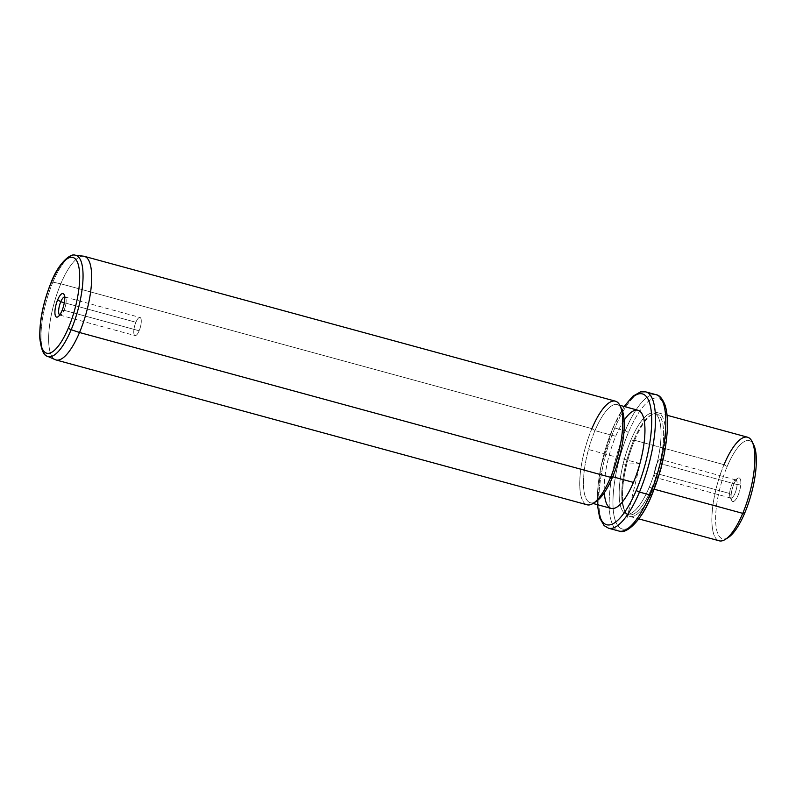 <?xml version="1.0" encoding="UTF-8"?>
<svg xmlns="http://www.w3.org/2000/svg" width="796" height="796" viewBox="0 0 796 796"><rect width="100%" height="100%" fill="white"/><g stroke="black" fill="none" stroke-linecap="round" stroke-linejoin="round"><path stroke-width="0.6" stroke-dasharray="3.98 2.98" d="M737.106 484.545L661.973 464.058A9.393 2.935 105.3 0 1 659.595 473.441A9.393 2.935 105.3 0 1 655.775 477.59A9.393 2.935 105.3 0 1 654.511 472.983L729.643 493.47A9.393 2.935 -74.7 0 0 730.907 498.077A9.393 2.935 -74.7 0 0 734.718 493.928A9.393 2.935 -74.7 0 0 737.106 484.545L740.817 483.908A12.219 3.821 105.3 0 1 735.385 500.027A12.219 3.821 105.3 0 1 731.116 495.52A12.219 3.821 105.3 0 1 736.549 479.411A12.219 3.821 105.3 0 1 740.817 483.908A12.219 3.821 -74.7 0 0 737.793 478.257A12.219 3.821 -74.7 0 0 731.116 495.52L729.643 493.47A9.393 2.935 105.3 0 1 734.778 480.197A9.393 2.935 105.3 0 1 737.106 484.545A9.393 2.935 105.3 0 1 734.121 495.142A9.393 2.935 105.3 0 1 730.111 497.321A9.393 2.935 105.3 0 1 729.643 493.47L731.116 495.52A12.219 3.821 -74.7 0 0 731.723 500.525A12.219 3.821 -74.7 0 0 736.937 497.689A12.219 3.821 -74.7 0 0 740.817 483.908L737.106 484.545A9.393 2.935 -74.7 0 0 735.842 479.948A9.393 2.935 -74.7 0 0 732.031 484.087A9.393 2.935 -74.7 0 0 729.643 493.47L654.511 472.983A9.393 2.935 -74.7 0 0 657.794 476.446A9.393 2.935 -74.7 0 0 661.973 464.058A9.393 2.935 -74.7 0 0 658.7 460.595A9.393 2.935 -74.7 0 0 654.511 472.983A9.393 2.935 105.3 0 1 656.899 463.6A9.393 2.935 105.3 0 1 660.72 459.461A9.393 2.935 105.3 0 1 661.973 464.058L737.106 484.545M752.797 443.292A50.884 15.89 -74.7 0 0 727.096 466.655A50.884 15.89 -74.7 0 0 715.614 518.644A50.884 15.89 -74.7 0 0 726.897 538.265M728.36 537.449A50.884 15.89 105.3 0 1 715.624 520.186A50.884 15.89 105.3 0 1 727.096 466.655L724.012 464.665A53.71 16.776 -74.7 0 0 711.903 521.171A53.71 16.776 -74.7 0 0 725.355 539.399M719.246 540.822A53.71 16.776 105.3 0 1 724.012 464.665L727.096 466.655A50.884 15.89 105.3 0 1 753.653 444.735M724.012 464.665L634.641 440.288A53.71 16.776 -74.7 0 0 629.865 516.455A53.71 16.776 -74.7 0 0 653.357 488.983L654.163 489.202L653.357 488.983A53.71 16.776 -74.7 0 0 658.133 412.825A53.71 16.776 -74.7 0 0 634.641 440.288L724.012 464.665A53.71 16.776 105.3 0 1 747.504 437.193M634.641 440.288L633.586 440.576A52.297 16.338 -74.7 0 0 624.532 510.515A52.297 16.338 -74.7 0 0 651.815 487.988L653.357 488.983A53.71 16.776 105.3 0 1 625.328 512.117A53.71 16.776 105.3 0 1 634.641 440.288A53.71 16.776 105.3 0 1 652.023 414.248A53.71 16.776 105.3 0 1 665.466 432.477A53.71 16.776 105.3 0 1 653.357 488.983L651.815 487.988A52.297 16.338 -74.7 0 0 663.605 432.964A52.297 16.338 -74.7 0 0 650.511 415.223A52.297 16.338 -74.7 0 0 633.586 440.576L634.641 440.288M633.586 440.576L630.999 439.87A52.297 16.338 -74.7 0 0 626.352 514.027A52.297 16.338 -74.7 0 0 649.228 487.281L651.815 487.988A52.297 16.338 105.3 0 1 628.94 514.733A52.297 16.338 105.3 0 1 633.586 440.576A52.297 16.338 105.3 0 1 656.461 413.83A52.297 16.338 105.3 0 1 651.815 487.988L649.228 487.281A52.297 16.338 -74.7 0 0 653.874 413.124A52.297 16.338 -74.7 0 0 630.999 439.87L633.586 440.576M651.655 494.983A67.839 21.194 105.3 0 1 615.616 521.45A67.839 21.194 105.3 0 1 628.293 432.825A2.826 1.055 22.8 0 0 625.208 430.835A70.665 22.069 105.3 0 1 656.113 394.697A70.665 22.069 -74.7 0 0 625.208 430.835A2.826 1.055 -157.2 0 1 628.293 432.825A67.839 21.194 105.3 0 1 664.541 405.532A67.839 21.194 105.3 0 1 651.934 494.336A67.839 21.194 -74.7 0 0 664.541 405.532A67.839 21.194 -74.7 0 0 628.293 432.825A67.839 21.194 -74.7 0 0 615.686 521.619A67.839 21.194 -74.7 0 0 651.934 494.336A2.826 1.055 -157.2 0 1 651.954 494.724M649.228 487.281A52.297 16.338 105.3 0 1 621.278 508.316A52.297 16.338 105.3 0 1 630.999 439.87A52.297 16.338 105.3 0 1 658.939 418.835A52.297 16.338 105.3 0 1 649.228 487.281M625.208 430.835A70.665 22.069 -74.7 0 0 618.93 531.051A70.665 22.069 105.3 0 1 625.208 430.835L614.84 428.009L625.208 430.835M645.755 391.871A70.665 22.069 -74.7 0 0 614.84 428.009A70.665 22.069 -74.7 0 0 608.562 528.226A70.665 22.069 105.3 0 1 614.84 428.009A70.665 22.069 105.3 0 1 645.755 391.871M624.432 406.567A67.839 21.194 -74.7 0 0 612.741 428.586A2.826 1.055 -157.2 0 1 612.731 428.198A2.826 1.055 -157.2 0 1 614.84 428.009A2.826 1.055 22.8 0 0 612.731 428.198A2.826 1.055 22.8 0 0 612.741 428.586A67.839 21.194 -74.7 0 0 597.657 504.744A67.839 21.194 105.3 0 1 612.741 428.586A67.839 21.194 105.3 0 1 624.432 406.567M624.074 420.338A50.884 15.89 -74.7 0 0 615.696 436.278A50.884 15.89 -74.7 0 0 604.343 492.694M611.179 508.425A50.884 15.89 105.3 0 1 615.696 436.278L594.97 430.626A50.884 15.89 -74.7 0 0 590.453 502.774A50.884 15.89 -74.7 0 0 594.781 502.236M620.681 407.263A50.884 15.89 -74.7 0 0 617.228 404.597A50.884 15.89 -74.7 0 0 594.97 430.626L615.696 436.278A50.884 15.89 105.3 0 1 637.954 410.248M596.244 501.42A50.884 15.89 105.3 0 1 583.498 484.157A50.884 15.89 105.3 0 1 594.97 430.626L591.896 428.636A53.71 16.776 -74.7 0 0 579.777 485.142A53.71 16.776 -74.7 0 0 593.229 503.361M587.12 504.793A53.71 16.776 105.3 0 1 591.896 428.636L594.97 430.626A50.884 15.89 105.3 0 1 621.527 408.706M84.296 256.332A53.71 16.776 -74.7 0 0 60.804 283.804L591.896 428.636L60.804 283.804A53.71 16.776 -74.7 0 0 56.038 359.961M591.896 428.636A53.71 16.776 105.3 0 1 615.378 401.164M52.894 282.152A52.456 16.388 -74.7 0 0 47.511 356.29A52.456 16.388 105.3 0 1 52.894 282.152L60.804 283.804L52.894 282.152A2.826 1.055 22.8 0 0 51.133 282.421A2.826 1.055 -157.2 0 1 52.894 282.152A52.456 16.388 105.3 0 1 75.093 255.178A52.456 16.388 -74.7 0 0 52.894 282.152M55.302 359.702A53.71 16.776 105.3 0 1 60.804 283.804A53.71 16.776 105.3 0 1 83.53 256.183M64.028 310.291A9.393 2.935 -74.7 0 0 65.66 297.724A9.393 2.935 -74.7 0 0 64.635 296.928A9.393 2.935 105.3 0 1 64.864 296.968A9.393 2.935 105.3 0 1 64.028 310.291L61.929 310.858L64.028 310.291L139.161 330.778A9.393 2.935 -74.7 0 0 139.996 317.455A9.393 2.935 -74.7 0 0 135.887 322.261L64.277 302.729L135.887 322.261A9.393 2.935 -74.7 0 0 135.051 335.584A9.393 2.935 -74.7 0 0 139.161 330.778L64.028 310.291A9.393 2.935 105.3 0 1 59.919 315.097A9.393 2.935 105.3 0 1 59.7 315.007A9.393 2.935 -74.7 0 0 60.993 314.838A9.393 2.935 -74.7 0 0 64.028 310.291M135.887 322.261A9.393 2.935 105.3 0 1 140.902 318.48A9.393 2.935 105.3 0 1 139.161 330.778A9.393 2.935 105.3 0 1 134.136 334.559A9.393 2.935 105.3 0 1 135.887 322.261M626.969 518.315L640.113 463.58L621.706 464.277M640.113 463.58L588.294 449.451M730.907 498.077L655.775 477.59M629.865 516.455L638.81 518.893M658.133 412.825L667.068 415.263M624.532 510.515L625.328 512.117M650.511 415.223L652.023 414.248M626.352 514.027L628.94 514.733M653.874 413.124L656.461 413.83M624.134 406.487L612.731 428.198L600.632 467.899L597.368 504.654M590.453 502.774L593.05 503.48M617.228 404.597L619.815 405.303M64.048 294.52L65.66 297.724M57.979 316.788L60.993 314.838M64.864 296.968L139.996 317.455M59.919 315.097L135.051 335.584M737.793 478.257L734.778 480.197M731.723 500.525L730.111 497.321M735.842 479.948L660.72 459.461"/><path stroke-width="1.19" d="M726.897 538.265A50.884 15.89 -74.7 0 0 744.837 512.783A50.884 15.89 -74.7 0 0 752.797 443.292M725.355 539.399A53.71 16.776 -74.7 0 0 742.738 513.36L744.837 512.783A50.884 15.89 105.3 0 1 728.36 537.449L725.355 539.399M752.041 441.531L753.653 444.735A50.884 15.89 105.3 0 1 744.837 512.783L742.738 513.36A53.71 16.776 -74.7 0 0 752.041 441.531A53.71 16.776 -74.7 0 0 724.012 464.665M667.068 415.263L747.504 437.193A53.71 16.776 105.3 0 1 742.738 513.36L654.163 489.202L742.738 513.36A53.71 16.776 105.3 0 1 719.246 540.822L638.81 518.893M597.368 504.654L599.657 517.898L604.104 525.609L608.562 528.226A70.665 22.069 -74.7 0 0 639.477 492.077L649.835 494.903L639.477 492.077A70.665 22.069 105.3 0 1 608.562 528.226L618.93 531.051A70.665 22.069 -74.7 0 0 649.835 494.903A70.665 22.069 105.3 0 1 618.93 531.051C625.875 534.892 641.904 520.753 651.954 494.724A2.826 1.055 -157.2 0 1 649.835 494.903A70.665 22.069 -74.7 0 0 656.113 394.697A70.665 22.069 105.3 0 1 649.835 494.903A2.826 1.055 22.8 0 0 651.954 494.724A2.826 1.055 22.8 0 0 651.934 494.336A67.839 21.194 105.3 0 1 651.655 494.983M639.477 492.077A70.665 22.069 -74.7 0 0 645.755 391.871A70.665 22.069 105.3 0 1 639.477 492.077A2.826 1.055 -157.2 0 1 636.392 490.097A67.839 21.194 -74.7 0 0 651.009 409.532A67.839 21.194 -74.7 0 0 624.432 406.567A67.839 21.194 105.3 0 1 651.009 409.532A67.839 21.194 105.3 0 1 636.392 490.097A2.826 1.055 22.8 0 0 639.477 492.077M597.657 504.744A67.839 21.194 -74.7 0 0 636.392 490.097A67.839 21.194 105.3 0 1 597.657 504.744M604.343 492.694A50.884 15.89 -74.7 0 0 633.437 482.406A50.884 15.89 -74.7 0 0 644.352 421.671A50.884 15.89 -74.7 0 0 624.074 420.338M594.781 502.236A50.884 15.89 -74.7 0 0 612.711 476.754L633.437 482.406A50.884 15.89 105.3 0 1 611.179 508.425L593.05 503.48M619.815 405.303L637.954 410.248A50.884 15.89 105.3 0 1 633.437 482.406L612.711 476.754A50.884 15.89 -74.7 0 0 620.681 407.263M593.229 503.361A53.71 16.776 -74.7 0 0 610.612 477.331L612.711 476.754A50.884 15.89 105.3 0 1 596.244 501.42L593.229 503.361M619.915 405.492L621.527 408.706A50.884 15.89 105.3 0 1 612.711 476.754L610.612 477.331A53.71 16.776 -74.7 0 0 619.915 405.492A53.71 16.776 -74.7 0 0 591.896 428.636M56.038 359.961A53.71 16.776 -74.7 0 0 79.52 332.499L610.612 477.331A53.71 16.776 105.3 0 1 587.12 504.793L56.038 359.961M610.612 477.331L79.52 332.499A53.71 16.776 -74.7 0 0 84.296 256.332L615.378 401.164A53.71 16.776 105.3 0 1 610.612 477.331M47.511 356.29A52.456 16.388 -74.7 0 0 71.172 329.713L79.52 332.499A53.71 16.776 105.3 0 1 55.302 359.702L47.511 356.29C43.8 355.802 41.223 349.802 39.8 338.28C39.352 320.977 43.133 302.351 51.133 282.421A2.826 1.055 22.8 0 0 51.143 282.809A49.66 15.512 -74.7 0 0 41.919 347.812A49.66 15.512 -74.7 0 0 68.456 327.833A2.826 1.055 22.8 0 0 71.172 329.713A52.456 16.388 -74.7 0 0 75.093 255.178A52.456 16.388 105.3 0 1 71.172 329.713A52.456 16.388 105.3 0 1 47.511 356.29M83.53 256.183A53.71 16.776 105.3 0 1 79.52 332.499L71.172 329.713A2.826 1.055 -157.2 0 1 68.456 327.833A49.66 15.512 -74.7 0 0 77.68 262.829A49.66 15.512 -74.7 0 0 51.143 282.809A2.826 1.055 -157.2 0 1 51.133 282.421C58.277 263.367 70.705 252.969 75.093 255.178L83.53 256.183M51.143 282.809A49.66 15.512 105.3 0 1 77.68 262.829A49.66 15.512 105.3 0 1 68.456 327.833A49.66 15.512 105.3 0 1 41.919 347.812A49.66 15.512 105.3 0 1 51.143 282.809M61.929 310.858A12.219 3.821 -74.7 0 0 64.207 294.868A12.219 3.821 -74.7 0 0 57.67 299.784A12.219 3.821 -74.7 0 0 55.402 315.783A12.219 3.821 -74.7 0 0 61.929 310.858A12.219 3.821 105.3 0 1 57.979 316.788A12.219 3.821 105.3 0 1 54.914 312.639A12.219 3.821 105.3 0 1 57.67 299.784A12.219 3.821 105.3 0 1 64.048 294.52A12.219 3.821 105.3 0 1 61.929 310.858M60.755 301.774L57.67 299.784L60.755 301.774A9.393 2.935 -74.7 0 0 59.7 315.007A9.393 2.935 105.3 0 1 60.755 301.774A9.393 2.935 105.3 0 1 64.635 296.928A9.393 2.935 -74.7 0 0 60.755 301.774L64.277 302.729L60.755 301.774M651.954 494.724C661.207 471.998 666.361 449.69 667.416 427.81C667.735 418.467 666.939 410.865 665.018 405.005C662.391 398.517 659.416 395.085 656.113 394.697L645.755 391.871L640.581 391.861L632.83 396.239L624.134 406.487"/></g></svg>
